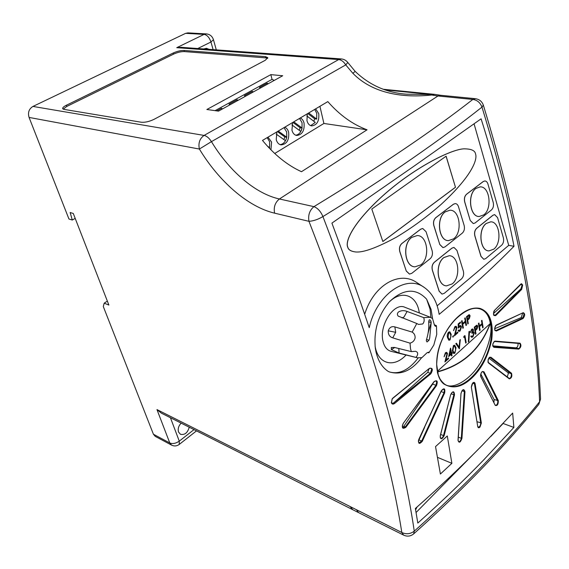 <?xml version="1.0" encoding="UTF-8"?>
<svg xmlns="http://www.w3.org/2000/svg" width="569" height="569" viewBox="0 0 569 569"><rect width="100%" height="100%" fill="white"/><g stroke="black" fill="none" stroke-linecap="round" stroke-linejoin="round"><path stroke-width="0.85" d="M426.33 340.767L427.042 341.99L429.012 340.255L429.702 337.936L431.217 322.481C430.918 320.56 430.264 319.686 429.239 319.863L428.713 321.997C429.083 327.915 428.343 333.775 426.494 339.586L426.33 340.767M427.511 352.496L428.87 352.837L433.813 345.063L436.729 334.416L436.494 326.378L436.331 325.575L435.47 326.371L434.481 325.233L432.575 318.647L430.32 317.267L423.741 317.637C424.545 320.255 424.19 322.367 422.682 323.981L418.542 324.43L416.793 323.505L412.169 332.097C414.374 333.505 415.334 335.532 415.064 338.185C414.317 340.781 412.639 342.431 410.036 343.15L410.519 348.797L411.351 351.614L394.331 347.417L391.301 347.517L391.358 349.565L394.722 347.517M434.247 324.764L436.331 325.575M410.036 343.15L392.759 337.858L395.697 332.31L394.85 326.898L412.169 332.097M392.759 337.858C389.616 336.869 388.108 334.529 388.236 330.831C389.473 327.36 391.678 326.051 394.85 326.898M402.027 317.957L404.004 317.004L407.091 311.463L423.741 317.637M416.793 323.505L398.208 316.115C397.02 314.7 397.134 313.306 398.549 311.926C401.252 310.404 404.097 310.254 407.091 311.463M430.32 317.267L404.9 307.288C394.118 301.911 378.741 325.546 383.037 341.414C384.395 346.919 387.048 350.212 391.01 351.308L417.539 357.823L421.914 357.638L426.928 352.865L428.677 352.133L428.87 352.837M391.358 349.565L399.097 353.05L417.539 357.823M416.031 357.268C417.703 355.383 418.087 353.69 417.198 352.19L415.626 351.272L411.351 351.614M419.332 312.95L419.047 311.321C416.138 294.671 401.095 289.649 388.684 302.559M375.092 346.222L375.412 347.78C379.025 364.686 394.509 367.681 406.074 355.006M421.601 357.73C411.849 370.526 401.195 375.284 389.637 371.998L388.328 371.472C382.297 367.588 378.193 361.102 376.024 352.012L375.334 348.235C373.556 330.319 378.328 314.735 389.658 301.485C403.577 288.59 415.903 287.829 426.636 299.194L430.043 309.102L430.904 317.523M418.165 357.951C408.976 369.971 399.445 374.651 389.587 371.977M274.585 213.155C273.49 207.187 275.104 202.464 279.415 198.986L313.939 206.647C317.744 208.112 320.738 211.419 322.929 216.569C371.87 344.33 402.319 449.19 414.26 531.147C440.15 508.003 463.5 485.613 484.311 463.984C505.087 442.362 523.523 421.615 539.604 401.735C536.467 321.279 517.264 223.062 481.979 107.1C461.786 123.146 438.521 140.294 412.191 158.545C385.825 176.81 356.066 196.156 322.929 216.569C318.064 219.442 313.405 221.028 308.96 221.327L274.585 213.155C248.02 206.888 219.115 181.66 199.385 149.042L29.076 117.434C27.668 112.57 28.962 108.907 32.952 106.431L204.086 135.422L338.683 59.56L176.739 47.682L181.205 47.319L341.293 58.934L338.683 59.56C341.407 59.901 343.754 61.68 345.724 64.887L347.808 62.483L355.134 71.36L352.901 73.344L345.724 64.887L211.448 141.631L199.385 149.042C198.119 143.111 199.691 138.573 204.086 135.422C206.739 136.012 209.193 138.089 211.448 141.631C229.179 171.091 255.431 193.73 279.415 198.986L437.966 95.983L431.672 95.009C404.04 97.989 373.321 94.148 352.901 73.344M417.81 523.067C442.113 501.268 464.14 480.151 483.892 459.709L513.878 427.433L512.662 413.073L482.306 445.235C462.313 465.613 440.001 486.694 415.37 508.48L417.81 523.067M479.98 427.07C478.828 428.123 478.081 427.966 477.74 426.594L471.36 387.24L472.875 382.823C473.998 382.012 474.738 382.297 475.101 383.684L481.36 422.995L479.98 427.07M471.971 377.908C462.021 387.311 452.611 389.303 443.735 383.89C435.548 377.581 434.46 358.797 440.626 343.128C445.264 331.499 451.302 322.474 458.749 316.058C466.103 309.614 473.188 307.068 479.994 308.398C489.767 311.855 493.686 322.218 491.751 339.494C488.408 355.717 481.815 368.52 471.971 377.908M439.168 314.358L455.072 301.029C477.149 282.11 496.794 263.867 514.013 246.285C506.126 205.85 495.158 163.36 481.097 118.821L414.666 165.7L331.905 223.105C345.668 260.026 358.107 294.877 369.245 327.652C376.415 294.82 405.989 274.123 424.005 287.267C432.077 292.829 437.134 301.862 439.168 314.358M458.017 440.363L460.982 393.506C462.497 389.047 463.827 388.435 464.973 391.664L461.95 438.343C460.342 442.675 459.034 443.351 458.017 440.363L458.038 440.114M454.503 394.9L444.119 435.733C441.757 439.759 440.456 439.787 440.228 435.826L450.634 394.786C452.903 390.761 454.19 390.796 454.503 394.9L453.863 394.758L453.927 393.158L453.137 392.048C452.49 391.714 451.686 392.617 450.726 394.772L450.634 394.786M441.309 390.782C444.154 387.603 445.278 388.314 444.666 392.909L422.276 441.316C419.239 444.588 418.08 443.948 418.791 439.41L441.281 390.832M433.991 381.685C437.177 379.722 438.002 381.052 436.48 385.69L405.896 427.276C402.439 429.375 401.55 428.073 403.229 423.386L433.863 381.863M392.994 397.966L429.503 368.285C432.725 367.787 433.173 369.622 430.84 373.797L394.495 403.542C393.051 404.502 392.02 404.246 391.387 402.774L392.133 398.912L392.731 398.215M432.632 318.974L431.074 309.401L426.636 299.194M435.527 446.601L447.298 435.961L451.878 463.344L440.399 474.013L435.527 446.601M483.984 371.82L498.309 400.604C498.352 404.41 497.334 406.017 495.272 405.42L480.819 376.728C480.613 372.674 481.666 371.038 483.984 371.82L483.373 372.048L482.832 371.543C481.915 370.832 479.781 375.419 480.848 376.401L480.819 376.728M490.855 357.197L511.524 373.257C512.32 376.329 511.574 378.2 509.298 378.862L488.529 363.001C487.512 359.708 488.287 357.773 490.855 357.197L490.058 357.375C488.899 356.009 487.178 363.235 488.43 362.524L488.529 363.001M495.144 341.116L520.059 343.178C521.503 345.291 521.083 347.275 518.807 349.124L493.856 347.31C492.135 345.063 492.562 343 495.144 341.116L494.653 341.457M496.46 324.984L523.238 312.68C525.187 313.654 525.13 315.603 523.067 318.526L496.332 331.023C494.084 330.027 494.127 328.014 496.46 324.984L496.047 325.319M520.706 284.151L521.503 283.711L522.676 285.041L521.659 289.422L495.727 315.553C493.159 315.916 492.804 314.138 494.667 310.197L520.4 284.472M437.533 457.369L451.878 463.344M399.097 353.05L398.777 348.513M494.639 214.62L492.939 215.224L476.623 228.311C474.738 230.203 474.141 232.735 474.845 235.907L480.969 256.406L483.778 259.272M455.243 203.581L453.45 204.2L435.74 217.685C433.692 219.641 433.052 222.287 433.834 225.616L439.816 244.563L442.938 247.607M465.406 148.872L465.378 148.872C453.92 147.798 415.007 166.802 382.816 195.75C351.599 224.115 345.063 241.925 347.744 247.223C348.399 249.798 350.952 251.377 355.397 251.939L355.447 251.946M364.672 314.301C373.691 284.913 399.566 270.36 416.835 282.594L423.997 287.267M437.156 305.809L508.729 245.36L474.062 123.829M422.689 228.503L420.647 229.186L401.814 243.525C399.63 245.595 398.961 248.326 399.815 251.733L406.273 271.043L409.452 274.08M484.809 180.963L483.223 181.532L466.502 194.257C464.567 196.12 463.963 198.673 464.688 201.938L470.25 220.537L473.294 223.581M453.927 247.437L451.921 248.12L434.254 262.288C432.205 264.322 431.572 266.968 432.355 270.232L439.133 291.236L442.006 294.088M347.815 247.231C348.477 249.805 351.03 251.377 355.476 251.946C363.05 252.792 376.756 247.835 396.593 237.074C412.091 227.764 426.864 216.945 440.897 204.612C472.206 175.864 477.59 159.363 475.563 154.057C475.129 150.799 471.765 149.071 465.456 148.872C453.991 147.798 415.078 166.802 382.887 195.75C351.678 224.115 345.134 241.932 347.815 247.231M508.729 245.36L514.013 246.285M455.485 187.265L446.124 156.183L371.792 209.051L382.852 241.519L455.485 187.265L446.068 156.226M382.837 241.476L455.413 187.265M352.545 509.604L161.368 413.144L156.966 409.588L401.821 532.499C389.132 451.359 358.178 347.638 308.96 221.327C307.936 215.167 309.593 210.274 313.939 206.647C379.651 166.653 432.611 130.92 472.818 99.44L437.966 95.983L440.548 95.272L475.378 98.7L472.818 99.44C477.142 100.016 480.193 102.569 481.979 107.1L483.344 105.158C481.993 101.417 479.333 99.269 475.378 98.7M29.076 117.434L68.934 218.994L72.299 220.032L70.151 212.529L73.28 213.467L108.885 305.055L104.177 303.163L103.302 306.549L153.41 434.225L169.782 442.974L156.966 409.588M170.437 417.724L179.271 441.146C175.835 443.486 172.67 444.097 169.782 442.974L171.603 445.136L155.237 436.366L153.41 434.225M181.155 423.13C178.538 425.918 177.67 428.884 178.545 432.035L180.444 434.275C184.697 435.207 187.628 432.853 189.228 427.205M176.739 47.682L204.093 34.382L185.636 33.343L32.952 106.431M185.636 33.343L187.912 32.881L206.391 33.905L204.093 34.382C207.123 34.994 209.413 37.533 210.957 41.999L197.77 48.521M104.177 303.163L107.356 301.115M72.299 220.032L75.193 218.382M265.474 56.637L183.993 50.456C180.722 50.406 177.158 51.238 173.31 52.96L66.36 105.251C63.7 106.595 62.469 107.726 62.661 108.658L63.97 109.383L141.254 122.235C145.074 122.563 149.341 121.588 154.071 119.319L265.246 60.293L267.8 57.668L265.474 56.637L265.787 57.874L184.328 51.587C181.056 51.53 177.5 52.369 173.652 54.091L66.793 106.439L63.187 109.156M218.503 111.126L282.701 75.748L270.844 74.631L206.86 109.497L218.503 111.126M209.1 49.347L206.44 48.294L203.695 48.955M406.643 94.191L431.7 94.511L385.853 89.994M327.822 101.616C339.593 115.052 352.666 124.447 367.055 129.81L301.478 171.71C287.459 165.287 274.457 154.86 262.487 140.429L327.822 101.616M274.727 153.481L323.896 123.466L319.92 106.311M323.896 123.466L367.055 129.81M307.331 113.786L306.954 120.664C307.786 123.708 309.351 125.457 311.656 125.898C317.004 125.152 319.365 121.048 318.74 113.594L315.646 108.85M292.615 122.534L291.954 130.251C292.8 133.274 294.386 135.017 296.698 135.479C302.253 134.768 304.692 130.607 304.031 123.011C303.369 120.479 302.118 118.8 300.268 117.982M276.883 131.873L276.242 139.682C277.11 142.67 278.71 144.405 281.043 144.896C286.804 144.22 289.337 140.002 288.632 132.25C287.942 129.696 286.641 128.018 284.742 127.207M270.958 149.818L271.577 142.051L267.963 137.172M313.789 121.268L314.693 118.836L316.67 119.099L316.755 113.338L314.7 109.412M310.681 125.642L315.276 122.406L306.805 115.912M295.731 135.216C298.775 134.739 300.873 132.463 302.025 128.395L302.047 122.733L299.514 118.437M280.076 144.633C282.85 144.313 284.913 142.421 286.278 138.943L286.755 137.214L286.655 131.951L284.023 127.634M268.732 147.513L269.599 147.663L269.606 141.724L267.188 137.634M316.67 119.099L308.718 112.968M302.103 128.039L293.789 121.83M286.755 137.214L278.241 131.069M269.599 147.663L267.53 146.226M276.178 134.071L285.389 140.664L286.278 138.943M291.883 124.86L300.695 131.396L302.025 128.395M283.874 139.583L284.863 136.965L286.748 137.257M284.863 136.965L277.388 131.574M299.202 130.287L300.148 127.762L302.103 128.046M300.148 127.762L292.9 122.363M314.693 118.836L307.793 113.516M440.548 95.272L434.51 94.347L431.672 95.009L431.7 94.511L434.055 94.29M352.837 509.746L350.39 506.887L352.837 509.746L403.641 535.137C407.283 536.773 410.626 536.347 413.677 533.878L414.26 531.147C410.356 534.063 406.209 534.519 401.821 532.499L403.641 535.137M406.351 271.05L409.488 274.08L411.792 273.319L430.214 258.667C432.269 256.64 432.902 253.987 432.12 250.701L426.032 231.668L422.731 228.503L420.719 229.186L401.885 243.532C399.701 245.595 399.04 248.333 399.886 251.74L406.273 271.043M417.255 235.545L411.736 237.38C402.105 243.895 404.616 266.761 414.865 266.833L414.915 266.833M420.811 264.884C430.32 258.134 427.682 235.431 417.276 235.545L411.814 237.38C402.183 243.895 404.694 266.769 414.943 266.833L420.811 264.884M439.894 244.563L442.974 247.607L444.986 246.91L462.32 233.119C464.261 231.206 464.866 228.638 464.14 225.424L458.493 206.746C457.832 204.755 456.758 203.702 455.278 203.581L453.521 204.2L435.818 217.692C433.763 219.648 433.13 222.287 433.912 225.616L439.816 244.563M445.164 211.874C435.932 218.098 438.557 240.879 448.379 240.63L453.571 238.852C462.689 232.415 459.972 209.812 450.008 210.21L445.164 211.874M449.937 210.203L445.243 211.881C436.003 218.105 438.635 240.886 448.45 240.637L448.379 240.63M470.321 220.544L473.33 223.589L475.108 222.948L491.481 209.918C493.316 208.098 493.899 205.608 493.223 202.457L487.967 184.121C487.327 182.108 486.289 181.056 484.845 180.963L483.294 181.525L466.58 194.257C464.645 196.12 464.034 198.681 464.759 201.938L470.25 220.537M475.94 188.403C467.078 194.356 469.759 217.009 479.169 216.512L483.757 214.883C492.498 208.731 489.745 186.255 480.208 186.881L475.94 188.403M480.136 186.881L476.011 188.403C467.149 194.356 469.838 217.017 479.24 216.512L479.169 216.512M497.569 217.607L494.674 214.62L493.017 215.231L476.701 228.311C474.809 230.203 474.219 232.735 474.916 235.915L481.047 256.406L483.814 259.272L485.698 258.589L501.659 245.211C503.444 243.347 504.013 240.893 503.366 237.828L497.569 217.607M490.741 221.825L486.189 223.475C477.754 229.485 479.959 251.085 488.906 250.901L488.956 250.908M493.778 249.158C502.107 242.949 499.831 221.526 490.763 221.825L486.267 223.475C477.825 229.492 480.03 251.1 488.977 250.908L493.778 249.158M461.544 278.846C463.472 276.854 464.076 274.286 463.358 271.136L456.957 250.424L453.962 247.437L451.992 248.127L434.325 262.295C432.284 264.329 431.651 266.975 432.426 270.239L439.204 291.243L442.042 294.095L444.275 293.32L461.544 278.846M449.233 255.701L443.834 257.558C434.915 263.945 436.985 285.659 446.437 285.858L446.48 285.866M452.22 283.895C461.032 277.295 458.849 255.751 449.261 255.701L443.905 257.565C434.986 263.952 437.056 285.666 446.516 285.866L452.22 283.895M490.812 436.487L503.409 423.165M503.48 423.606L513.878 427.433M416.067 512.513L473.522 454.076M423.4 501.339L427.035 498.067M415.612 509.845L417.063 506.986M494.39 310.51L494.603 310.446C493.174 310.902 493.444 316.2 494.219 315.482L495.279 315.098L521.211 288.988L522.072 285.361L521.176 284.087M493.472 313.562L520.891 288.91L522.043 285.225L522.676 285.041M521.503 283.711L521.033 284.087M520.891 288.91L521.659 289.422M523.238 312.68L496.268 325.312C494.966 324.892 494.191 331.371 495.371 330.561L496.332 331.023M494.689 328.704L521.197 317.616L522.705 318.028L524.035 314.131L523.309 312.95L522.826 313.014M521.197 317.616L522.655 313.185M520.059 343.178L519.646 343.512L494.724 341.471C494.66 340.12 491.36 345.781 493.423 346.741L493.856 347.31M492.868 345.867L516.033 347.851L518.523 348.605C519.739 348.157 520.343 346.827 520.343 344.622L519.568 343.498L494.788 341.471M516.033 347.851C517.385 347.446 518.067 346.144 518.096 343.953L517.939 343.384M507.271 376.898L508.337 373.477L507.875 372.531L488.842 358.171M509.276 378.442C510.592 378.179 511.296 376.856 511.389 374.473L510.976 373.541L489.859 357.36M493.97 402.326L494.112 399.552L480.791 373.997M495.122 404.936L495.549 405.37C496.95 405.114 497.719 403.784 497.861 401.365L483.373 372.048L482.235 371.671M472.661 383.193L474.461 383.812L473.721 382.717C472.562 382.681 471.801 384.125 471.445 387.041L471.317 386.884M477.683 426.217L478.216 427.148C479.731 426.914 480.57 425.569 480.734 423.101L474.461 383.812L475.101 383.684M460.982 393.506L458.116 440.25L458.564 441.722C459.908 441.722 460.819 440.591 461.31 438.329L461.95 438.343M458.365 437.163L461.31 438.329L464.325 391.664L463.522 389.815C462.576 389.594 461.765 390.789 461.082 393.399L461.004 393.286M450.655 394.708L440.299 435.861C440.207 437.582 440.342 438.365 440.712 438.208C441.871 438.365 442.803 437.49 443.493 435.584L440.676 434.46M444.41 390.156L443.578 389.018L441.38 390.846L418.869 439.46C418.229 440.698 418.279 441.821 419.004 442.831L421.686 441.018L444.076 392.624L444.41 390.156M418.386 441.224L424.566 427.518M402.518 427.362L403.855 426.231L432.66 384.096L435.954 385.277L436.708 381.998L435.818 380.832L434.019 381.842L403.229 423.386M432.66 384.096L433.229 382.944M403.122 423.528L403.265 423.528C402.091 425.726 402.013 427.177 403.037 427.881L405.37 426.842L435.954 385.277L436.48 385.69M392.212 403.378L393.734 402.88L427.71 372.346L430.399 373.285L431.672 369.366L430.719 368.15L429.211 368.548M427.71 372.346L429.062 368.868M392.269 403.4L394.054 403.001L394.495 403.542M391.344 402.326L391.387 402.774M437.369 372.311C439.304 379.566 442.767 384.039 447.767 385.732C445.413 385.27 442.846 383.037 440.072 379.046L438.251 374.935L436.651 364.373C437.177 354.252 438.557 349.423 440.712 343.199C444.681 333.142 449.759 325.048 455.947 318.91C465.186 310.325 473.031 306.947 479.482 308.775L479.994 308.398M447.711 385.711L447.767 385.732C467.27 392.695 495.869 355.533 491.104 323.59C489.226 315.318 485.428 310.404 479.731 308.839L479.71 308.832C485.442 310.646 488.977 315.482 490.307 323.356L490.329 323.491C480.769 348.918 463.187 365.078 437.582 371.955M446.95 385.412C455.677 388.741 472.455 377.702 481.58 360.774C489.589 343.527 492.505 331.101 490.329 323.491L437.319 371.358M482.683 327.815L482.121 324.358L479.553 326.67L480.122 330.127L479.596 330.511L478.422 323.398L478.949 323.014L479.432 325.937L482.007 323.626L481.452 320.681L481.979 320.304L483.131 327.41L482.612 327.787L482.057 324.415M479.418 325.859L481.929 323.605M475.542 334.266L474.347 327.139L476.509 325.319L477.128 325.233L477.782 326.257L477.071 328.974L475.442 330.575L475.997 333.861L475.542 334.266L474.269 327.118L477.085 325.219M448.628 356.55L450.57 348.121L451.566 353.136L452.177 352.581L452.312 353.321L451.701 353.868L452.006 355.525L451.537 355.952L451.231 354.302L448.628 356.55M451.551 353.057L452.177 352.581M451.537 355.952L451.167 354.352M466.032 325.525L465.421 321.983L462.746 324.344L463.372 327.886L462.825 328.277L461.544 320.987L462.092 320.596L462.618 323.597L465.293 321.236L464.695 318.22L465.243 317.829L466.502 325.112L465.954 325.504L465.357 322.04M462.604 323.519L465.214 321.215M459.403 325.888L460.606 325.475L461.48 326.819L460.108 331.002L458.955 331.393L458.137 330.369L458.607 329.949L459.091 330.525L460.001 330.226L461.004 327.203L460.428 326.336L458.287 328.085L458.173 323.953L460.413 322.075L460.541 322.829L458.756 324.401L458.813 326.578L460.563 325.461M458.806 326.457L459.332 325.866M458.92 331.378L458.059 330.34L458.607 329.949M459.055 330.518L459.923 330.205L460.926 327.182L460.392 326.329M453.628 330.653L454.923 326.684L456.082 326.272L456.914 327.452L455.342 334.145L457.796 331.969L457.931 332.709L454.339 335.895L456.452 327.929L455.897 327.168L455.029 327.459L453.55 330.632L454.844 326.663L456.039 326.257M455.378 334.017L457.796 331.969M454.339 335.895L456.374 327.908L455.861 327.161M452.867 337.076L453.301 335.653M448.863 340.255L447.504 337.609C446.957 335.667 447.319 333.847 448.585 332.161L449.816 331.791M455.947 318.91C450.84 324.181 446.622 330.169 443.301 336.869M467.825 323.939L466.58 316.656L468.792 314.835L469.411 314.749L470.094 315.816L469.382 318.569L467.718 320.176L468.287 323.526L467.825 323.939L466.502 316.634L469.375 314.742M444.169 356.763L445.463 352.78L446.686 352.346L447.49 353.477L445.918 360.163L448.4 357.922L448.543 358.662L444.908 361.941L447.021 353.968L446.501 353.242L445.584 353.548L444.09 356.742L445.392 352.759L446.644 352.332M445.961 360.035L448.4 357.922M444.908 361.941L446.942 353.946L446.459 353.228M453.671 353.513L452.355 350.938L453.429 345.561L454.659 345.184M459.339 348.811L455.826 343.626L456.409 343.199L459.176 347.289L459.83 340.042L460.328 339.593L459.339 348.811M459.105 347.19L459.83 340.042M465.726 343.135L464.603 336.713L463.728 337.403L463.906 336.393L464.937 335.561L466.189 342.716L465.726 343.135L464.539 336.77M468.97 331.649L469.532 331.236L468.82 341.492L468.337 341.933L468.97 331.649L469.532 331.236M470.442 332.545L471.651 329.337L472.796 328.939L473.451 329.864L473.109 331.869L473.764 331.983L474.276 332.979L472.91 336.855L471.658 337.317L470.855 336.293L471.31 335.881L471.879 336.499L472.796 336.115L473.835 333.448L473.323 332.737L472.014 333.349L472.995 330.276L472.626 329.757L471.779 330.07L470.364 332.516L471.573 329.316L472.754 328.932M473.124 331.827L473.5 331.862M471.623 337.303L470.776 336.265L471.31 335.881M471.879 336.499L472.718 336.094L473.757 333.427L473.28 332.73M472.014 333.349L471.808 332.595L472.917 330.248L472.583 329.75M437.383 371.699C462.931 364.893 480.506 348.847 490.101 323.548M431.217 322.481L429.147 321.862L428.713 320.98M428.137 332.886L431.217 322.523L429.147 321.862M215.089 110.649L272.046 79.368L270.844 74.631M272.046 79.368L274.251 80.407M260.552 87.953L259.45 87.42L267.124 83.202L268.227 83.728M245.524 96.239L244.421 95.692L252.28 91.367L253.383 91.908M230.132 104.717L229.03 104.155L237.081 99.731L238.183 100.286M216.796 110.891L221.505 108.295L222.614 108.864M221.796 109.312L221.505 108.295M237.358 100.734L237.081 99.731M252.551 92.37L252.28 91.367M267.38 84.198L267.124 83.202M447.575 337.63C447.035 335.689 447.398 333.868 448.664 332.182L449.851 331.805L451.217 334.416L450.079 339.892L448.898 340.269L447.504 337.609M448.059 337.204L449.09 339.38L449.958 339.124L450.876 336.855L450.74 334.842L449.659 332.673L448.813 332.922L448.059 337.204M449.055 339.366L449.88 339.103L450.797 336.834L450.662 334.814L449.624 332.666M452.682 336.77L453.344 335.66L453.237 336.983L452.604 336.748M458.358 328.114L458.173 323.953M458.251 323.974L460.413 322.075M462.903 328.306L461.544 320.987M465.293 321.236L464.695 318.22M464.773 318.242L465.243 317.829M461.623 321.008L462.092 320.596M467.17 316.997L467.59 319.429L469.631 316.222L469.197 315.596L467.17 316.997M467.576 319.351L469.553 316.2L469.155 315.582M448.706 356.571L450.47 348.207M449.51 354.992L451.089 353.562L450.513 350.433L449.51 354.992M449.531 354.871L451.018 353.541L450.47 350.611M452.433 350.959L453.507 345.582L454.702 345.191L456.018 347.737L454.887 353.143L453.706 353.527L452.355 350.938M452.91 350.532L453.898 352.652L454.766 352.389L455.677 350.141L455.541 348.157L454.496 346.052L453.657 346.308L452.91 350.532M453.863 352.638L454.695 352.367L455.598 350.12L455.47 348.136L454.46 346.044M459.418 348.833L455.826 343.626M459.908 340.07L460.406 339.622M455.904 343.655L456.409 343.199M463.806 337.424L463.906 336.393M463.984 336.414L464.937 335.561M468.337 341.933L469.048 331.67M474.923 327.467L475.321 329.842L477.327 326.67L476.907 326.058L474.923 327.467M475.307 329.764L477.249 326.649L476.872 326.051M479.674 330.532L478.422 323.398M482.007 323.626L481.452 320.681M481.53 320.703L481.979 320.304M478.501 323.42L478.949 323.014M267.672 58.358L265.787 57.874M426.53 339.465L429.012 340.255M388.236 330.831L395.697 332.31M413.677 533.878C439.467 510.777 462.746 488.408 483.529 466.772C504.276 445.143 522.705 424.367 538.8 404.431L540.543 399.082C537.421 318.427 518.359 220.452 483.344 105.158M473.821 376.073L472.939 376.045M213.105 49.638L210.957 41.999L213.453 39.702C212.28 36.245 209.925 34.311 206.391 33.905M171.603 445.136C174.263 446.409 176.817 446.167 179.256 444.417L179.271 441.146L194.001 429.616M356.436 509.682L358.335 512.292M521.225 284.102L494.667 310.197M493.6 314.629L495.727 315.553M494.994 330.219L495.976 330.504L522.705 318.028L523.067 318.526M493.316 346.685L518.523 348.605L518.807 349.124M488.33 362.474L509.298 378.862M507.875 372.531L510.976 373.541L511.524 373.257M488.501 362.609L509.269 378.442M480.67 376.251L495.272 405.42M494.112 399.552L498.309 400.604M471.36 387.24L477.74 426.594M477.149 421.757L481.36 422.995M461.95 390.825L464.973 391.664M444.119 435.733L443.493 435.584L453.863 394.758L451.082 393.762M441.067 391.543L444.666 392.909M419.175 439.986L422.276 441.316M403.855 426.231L405.896 427.276M393.734 402.88L430.399 373.285L430.84 373.797M429.503 368.285L392.959 398.215L392.197 399.047L391.515 402.475L392.276 403.4M428.777 323.121L429.133 321.905M66.793 106.439L66.36 105.251M173.652 54.091L173.31 52.96M184.328 51.587L183.993 50.456M213.453 39.702L216.291 49.866M434.51 94.347L383.812 89.326M538.8 404.431L540.543 399.082M406.799 94.205C386.735 92.818 369.516 85.201 355.134 71.36M347.808 62.483C346.13 60.364 343.961 59.183 341.293 58.934M196.504 430.875L179.256 444.417M478.188 308.505L479.731 308.839"/></g></svg>
